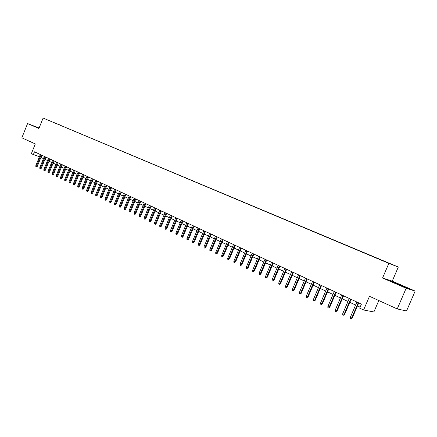 <?xml version="1.0" encoding="UTF-8"?>
<svg xmlns="http://www.w3.org/2000/svg" width="437" height="437" viewBox="0 0 437 437"><rect width="100%" height="100%" fill="white"/><g stroke="black" fill="none" stroke-linecap="round" stroke-linejoin="round"><path stroke-width="0.66" d="M47.42 119.858L50.654 121.186L47.42 119.858M398.315 267.023L43.105 118.061L388.859 263.358L398.315 267.023L392.24 281.128L382.566 277.998L406.153 288.256L415.15 291.069L392.24 281.128M415.15 291.069L406.536 310.986L397.228 308.932L369.483 296.281L363.595 309.991L373.892 311.958L378.808 300.536M39.101 128.014L27.575 123.551L21.85 137.813L35.288 143.937L31.327 153.775L39.412 156.785M406.153 288.256L397.228 308.932M363.595 309.991L359.678 308.151L361.399 304.13L34.485 151.808L33.316 154.709M385.653 261.938L380.611 259.862L385.636 261.976M53.871 122.562L385.636 261.73L60.131 125.195M53.86 122.513L60.262 125.113M382.566 277.998L388.859 263.358M27.575 123.551L38.915 128.483L43.105 118.061M40.903 157.424L43.46 158.62M44.935 159.314L47.524 160.526M49.004 161.226L51.632 162.455M53.117 163.154L55.778 164.399M57.269 165.104L59.967 166.366M61.464 167.071L64.195 168.349M65.703 169.059L68.467 170.354M69.98 171.064L72.788 172.38M74.301 173.09L77.147 174.429M78.671 175.139L81.55 176.493M83.079 177.209L86.002 178.58M87.537 179.301L90.497 180.689M92.038 181.415L95.042 182.819M96.588 183.545L99.631 184.977M101.187 185.703L104.274 187.151M105.83 187.883L108.96 189.352M110.523 190.084L113.696 191.575M115.27 192.307L118.487 193.82M120.066 194.558L123.327 196.087M124.911 196.83L128.216 198.387M129.811 199.13L133.165 200.703M134.76 201.452L138.163 203.052M139.764 203.8L143.216 205.423M144.827 206.177L148.329 207.815M149.94 208.575L153.491 210.241M155.113 211L158.718 212.693M160.346 213.458L164.001 215.168M165.634 215.938L169.343 217.675M170.982 218.445L174.745 220.21M176.395 220.985L180.208 222.772M181.863 223.553L185.736 225.366M187.397 226.148L191.324 227.988M192.996 228.775L196.983 230.643M198.66 231.43L202.702 233.325M204.385 234.117L208.493 236.04M210.181 236.838L214.349 238.788M216.047 239.585L220.275 241.568M221.98 242.371L226.273 244.387M227.988 245.19L232.347 247.233M234.063 248.036L238.487 250.111M240.213 250.925L244.704 253.028M246.441 253.842L251.002 255.984M252.739 256.798L257.371 258.972M259.119 259.791L263.822 261.998M265.576 262.823L270.356 265.062M272.114 265.887L276.965 268.165M278.735 268.995L283.662 271.306M285.443 272.142L290.447 274.491M292.233 275.326L297.313 277.708M299.105 278.549L304.272 280.975M306.075 281.821L311.319 284.279M313.127 285.126L318.458 287.628M320.272 288.48L325.691 291.02M327.515 291.878L333.021 294.462M334.851 295.319L340.445 297.941M342.286 298.804L347.972 301.475M349.818 302.338L355.598 305.053M357.455 305.922L360.099 307.162M402.887 285.956L390.907 281.237L406.607 288.059L409.338 288.923L402.81 286.126M39.079 128.068L34.49 126.293L38.986 128.303M358.28 302.677L351.709 317.994L352.238 318.076L351.08 318.895L351.709 317.994L350.332 317.328L356.892 302.033M352.238 318.076L358.75 302.896M351.08 318.895L350.316 318.524L350.332 317.328M405.372 287.546L394.551 282.914M392.41 281.931L407.923 288.475M35.523 126.828L39.035 128.183M39.013 128.238L36.921 127.446M350.621 299.11L344.105 314.329L344.646 314.416L343.487 315.224L344.105 314.329L342.745 313.673L349.256 298.471M344.646 314.416L351.108 299.334M343.487 315.224L342.734 314.858L342.745 313.673M343.067 295.592L336.605 310.707L337.151 310.805L335.993 311.603L336.605 310.707L335.261 310.062L341.718 294.964M337.151 310.805L343.564 295.822M335.993 311.603L335.25 311.242L335.261 310.062M335.616 292.118L329.198 307.14L329.76 307.238L328.597 308.03L329.198 307.14L327.876 306.501L334.283 291.495M329.76 307.238L336.119 292.353M328.597 308.03L327.865 307.675L327.876 306.501M328.258 288.693L321.894 303.617L322.462 303.726L321.304 304.507L321.894 303.617L320.589 302.988L326.947 288.076M322.462 303.726L328.771 288.928M321.304 304.507L320.578 304.152L320.589 302.988M320.998 285.306L314.684 300.143L315.263 300.252L314.099 301.027L314.684 300.143L313.395 299.52L319.704 284.706M315.263 300.252L321.523 285.552M314.099 301.027L313.384 300.678L313.395 299.52M313.837 281.969L307.566 296.712L308.151 296.827L306.993 297.592L307.566 296.712L306.293 296.095L312.553 281.373M308.151 296.827L314.367 282.215M306.993 297.592L306.288 297.247L306.293 296.095M306.763 278.675L300.541 293.325L301.131 293.446L299.973 294.199L300.541 293.325L299.285 292.719L305.496 278.085M301.131 293.446L307.304 278.926M299.973 294.199L299.279 293.861L299.285 292.719M299.777 275.419L293.604 289.977L294.205 290.108L293.047 290.851L293.604 289.977L292.364 289.381L298.531 274.84M294.205 290.108L300.328 275.676M293.047 290.851L292.358 290.518L292.364 289.381M292.883 272.207L286.754 286.677L287.366 286.809L286.208 287.546L286.754 286.677L285.536 286.088L291.654 271.634M287.366 286.809L293.44 272.47M286.208 287.546L285.53 287.218L285.536 286.088M286.077 269.039L279.997 283.416L280.614 283.553L279.456 284.285L279.997 283.416L278.79 282.837L284.864 268.471M280.614 283.553L286.645 269.301M279.456 284.285L278.784 283.963L278.79 282.837M279.358 265.904L273.322 280.199L273.944 280.341L272.786 281.062L273.322 280.199L272.125 279.625L278.156 265.346M273.944 280.341L279.931 266.171M272.786 281.062L272.125 280.745L272.125 279.625M272.721 262.812L266.728 277.02L267.357 277.167L266.204 277.883L266.728 277.02L265.549 276.452L271.535 262.26M267.357 277.167L273.3 263.085M266.204 277.883L265.549 277.566L265.549 276.452M266.166 259.758L260.217 273.884L260.856 274.032L259.698 274.736L260.217 273.884L259.054 273.322L264.997 259.212M260.856 274.032L266.756 260.031M259.698 274.736L259.054 274.425L259.054 273.322M259.693 256.743L253.788 270.782L254.432 270.935L253.274 271.634L253.788 270.782L252.635 270.23L258.535 256.202M254.432 270.935L260.288 257.022M253.274 271.634L252.641 271.328L252.635 270.23M253.302 253.766L247.435 267.717L248.085 267.876L246.932 268.569L247.435 267.717L246.299 267.171L252.154 253.231M248.085 267.876L253.897 254.044M246.932 268.569L246.299 268.263L246.299 267.171M246.981 250.822L241.158 264.696L241.814 264.855L240.661 265.543L241.158 264.696L240.039 264.156L245.856 250.297M241.814 264.855L247.588 251.106M240.661 265.543L240.044 265.243L240.039 264.156M240.743 247.916L234.959 261.703L235.625 261.872L234.472 262.55L234.959 261.703L233.85 261.173L239.629 247.397M235.625 261.872L241.355 248.2M234.472 262.55L233.855 262.255L233.85 261.173M234.576 245.042L228.835 258.753L229.507 258.923L228.354 259.594L228.835 258.753L227.743 258.223L233.478 244.529M229.507 258.923L235.199 245.332M228.354 259.594L227.748 259.299L227.743 258.223M228.485 242.202L222.783 255.836L223.46 256.006L222.313 256.672L222.783 255.836L221.701 255.312L227.398 241.694M223.46 256.006L229.114 242.497M222.313 256.672L221.712 256.382L221.701 255.312M222.471 239.4L216.807 252.952L217.484 253.127L216.719 253.886L216.337 253.788L216.807 252.952L215.736 252.439L221.395 238.897M217.484 253.127L223.099 239.695M216.337 253.788L215.747 253.504L215.736 252.439M216.523 236.63L210.896 250.106L211.584 250.281L210.82 251.035L210.437 250.936L210.896 250.106L209.842 249.593L215.457 236.133M211.584 250.281L217.156 236.925M210.437 250.936L209.853 250.652L209.842 249.593M210.645 233.888L205.057 247.287L205.751 247.473L204.603 248.118L205.057 247.287L204.013 246.785L209.596 233.402M205.751 247.473L211.284 234.188M204.603 248.118L204.024 247.839L204.013 246.785M204.838 231.184L199.288 244.507L199.982 244.693L199.228 245.436L198.84 245.332L199.288 244.507L198.256 244.01L203.8 230.698M199.982 244.693L205.483 231.484M198.84 245.332L198.267 245.059L198.256 244.01M199.097 228.507L193.586 241.759L194.285 241.945L193.531 242.682L193.143 242.579L193.586 241.759L192.564 241.268L198.07 228.032M194.285 241.945L199.747 228.813M193.143 242.579L192.575 242.306L192.564 241.268M193.422 225.863L187.948 239.039L188.647 239.23L187.905 239.962L187.511 239.858L187.948 239.039L186.938 238.553L192.406 225.394M188.647 239.23L194.077 226.169M187.511 239.858L186.949 239.591L186.938 238.553M187.812 223.252L182.371 236.351L183.081 236.548L182.338 237.275L181.945 237.171L182.371 236.351L181.377 235.871L186.807 222.783M183.081 236.548L188.473 223.558M181.945 237.171L181.388 236.903L181.377 235.871M182.267 220.669L176.865 233.697L177.575 233.893L176.838 234.62L176.439 234.511L176.865 233.697L175.876 233.221L181.273 220.204M177.575 233.893L182.934 220.975M176.439 234.511L175.893 234.243L175.876 233.221M176.783 218.112L171.419 231.069L172.134 231.271L171.397 231.992L170.998 231.878L171.419 231.069L170.441 230.599L175.8 217.653M172.134 231.271L177.455 218.424M170.998 231.878L170.457 231.621L170.441 230.599M171.364 215.588L166.033 228.475L166.754 228.677L166.022 229.392L165.618 229.283L166.033 228.475L165.066 228.01L170.392 215.135M166.754 228.677L172.036 215.9M165.618 229.283L165.082 229.021L165.066 228.01M166 213.087L160.707 225.907L161.428 226.109L160.701 226.825L160.297 226.71L160.707 225.907L159.751 225.448L165.044 212.644M161.428 226.109L166.683 213.403M160.297 226.71L159.773 226.453L159.751 225.448M160.701 210.618L155.441 223.367L156.167 223.575L155.441 224.285L155.037 224.17L155.441 223.367L154.496 222.914L159.756 210.181M156.167 223.575L161.384 210.94M155.037 224.17L154.518 223.913L154.496 222.914M155.463 208.176L150.23 220.854L150.962 221.067L150.241 221.772L149.836 221.657L150.23 220.854L149.301 220.406L154.523 207.739M150.962 221.067L156.146 208.498M149.836 221.657L149.317 221.406L149.301 220.406M150.279 205.761L145.084 218.374L145.816 218.587L145.1 219.287L144.691 219.166L145.084 218.374L144.161 217.926L149.35 205.33M145.816 218.587L150.967 206.084M144.691 219.166L144.183 218.921L144.161 217.926M145.15 203.374L139.987 215.916L140.725 216.135L140.015 216.828L139.605 216.708L139.987 215.916L139.075 215.479L144.232 202.948M140.725 216.135L145.843 203.697M139.605 216.708L139.097 216.468L139.075 215.479M140.08 201.009L134.951 213.491L135.694 213.704L134.984 214.398L134.569 214.277L134.951 213.491L134.05 213.054L139.174 200.588M135.694 213.704L140.78 201.337M134.569 214.277L134.072 214.037L134.05 213.054M135.066 198.677L129.969 211.087L130.712 211.306L130.007 211.994L129.592 211.874L129.969 211.087L129.079 210.656L134.17 198.256M130.712 211.306L135.765 199.004M129.592 211.874L129.095 211.634L129.079 210.656M130.106 196.366L125.037 208.711L125.785 208.93L125.086 209.618L124.671 209.492L125.037 208.711L124.157 208.285L129.215 195.951M125.785 208.93L130.81 196.694M124.671 209.492L124.179 209.257L124.157 208.285M125.195 194.077L120.164 206.357L120.912 206.581L120.213 207.264L119.798 207.138L120.164 206.357L119.29 205.936L124.321 193.667M120.912 206.581L125.905 194.405M119.798 207.138L119.312 206.909L119.29 205.936M120.339 191.816L115.335 204.03L116.089 204.259L115.395 204.937L114.975 204.811L115.335 204.03L114.472 203.615L119.476 191.411M116.089 204.259L121.054 192.143M114.975 204.811L114.499 204.582L114.472 203.615M115.537 189.576L110.566 201.73L111.32 201.96L110.627 202.631L110.206 202.506L110.566 201.73L109.709 201.32L114.68 189.177M111.32 201.96L116.253 189.909M110.206 202.506L109.736 202.276L109.709 201.32M110.785 187.364L105.841 199.452L106.601 199.682L105.912 200.354L105.492 200.228L105.841 199.452L104.995 199.048L109.933 186.965M106.601 199.682L111.501 187.697M105.492 200.228L105.022 199.999L104.995 199.048M106.082 185.168L101.171 197.202L101.93 197.431L101.247 198.098L100.821 197.972L101.171 197.202L100.335 196.797L105.241 184.78M101.93 197.431L106.803 185.507M100.821 197.972L100.357 197.748L100.335 196.797M101.428 183.005L96.544 194.973L97.309 195.208L96.626 195.869L96.2 195.738L96.544 194.973L95.719 194.574L100.597 182.617M97.309 195.208L102.149 183.338M96.2 195.738L95.741 195.519L95.719 194.574M96.823 180.858L91.967 192.766L92.731 193.001L92.054 193.662L91.628 193.531L91.967 192.766L91.147 192.373L95.998 180.47M92.731 193.001L97.549 181.197M91.628 193.531L91.175 193.312L91.147 192.373M92.267 178.733L87.438 190.581L88.208 190.822L87.531 191.477L87.105 191.346L87.438 190.581L86.63 190.193L91.448 178.351M88.208 190.822L92.994 179.072M87.105 191.346L86.657 191.127L86.63 190.193M87.755 176.63L82.959 188.423L83.729 188.658L83.057 189.314L82.626 189.183L82.959 188.423L82.156 188.036L86.947 176.253M83.729 188.658L88.487 176.969M82.626 189.183L82.183 188.964L82.156 188.036M83.292 174.549L78.523 186.282L79.294 186.523L78.627 187.173L78.196 187.041L78.523 186.282L77.726 185.9L82.495 174.177M79.294 186.523L84.024 174.893M78.196 187.041L77.753 186.828L77.726 185.9M78.873 172.495L74.132 184.163L74.902 184.409L74.241 185.053L73.809 184.922L74.132 184.163L73.345 183.786L78.081 172.123M74.902 184.409L79.605 172.833M73.809 184.922L73.372 184.709L73.345 183.786M74.498 170.452L69.783 182.071L70.559 182.316L69.898 182.956L69.467 182.819L69.783 182.071L69.008 181.694L73.716 170.091M70.559 182.316L75.235 170.796M69.467 182.819L69.035 182.611L69.008 181.694M70.166 168.436L65.479 179.995L66.26 180.241L65.599 180.88L65.168 180.743L65.479 179.995L64.709 179.623L69.396 168.076M66.26 180.241L70.909 168.78M65.168 180.743L64.742 180.536L64.709 179.623M65.883 166.442L61.224 177.941L61.999 178.187L61.344 178.826L60.912 178.689L61.224 177.941L60.459 177.575L65.113 166.082M61.999 178.187L66.621 166.787M60.912 178.689L60.492 178.482L60.459 177.575M61.639 164.465L57.007 175.909L57.788 176.155L57.132 176.788L56.701 176.652L57.007 175.909L56.247 175.543L60.88 164.11M57.788 176.155L62.382 164.809M56.701 176.652L56.28 176.45L56.247 175.543M57.438 162.504L52.828 173.893L53.614 174.145L52.964 174.773L52.527 174.636L52.828 173.893L52.085 173.538L56.684 162.154M53.614 174.145L58.181 162.854M52.527 174.636L52.112 174.434L52.085 173.538M53.276 160.565L48.698 171.905L49.479 172.156L48.835 172.779L48.398 172.642L48.698 171.905L47.955 171.544L52.533 160.221M49.479 172.156L54.024 160.914M48.398 172.642L47.988 172.44L47.955 171.544M49.157 158.647L44.601 169.927L45.388 170.184L44.743 170.807L44.306 170.665L44.601 169.927L43.869 169.578L48.42 158.303M45.388 170.184L49.905 158.997M44.306 170.665L43.902 170.468L43.869 169.578M45.082 156.746L40.548 167.977L41.335 168.229L40.696 168.851L40.259 168.709L40.548 167.977L39.827 167.628L44.35 156.408M41.335 168.229L45.83 157.096M40.259 168.709L39.854 168.513L39.827 167.628M41.04 154.867L36.539 166.038L37.325 166.295L36.686 166.912L36.249 166.77L36.539 166.038L35.818 165.694L40.319 154.529M37.325 166.295L41.794 155.217M36.249 166.77L35.85 166.579L35.818 165.694"/></g></svg>
